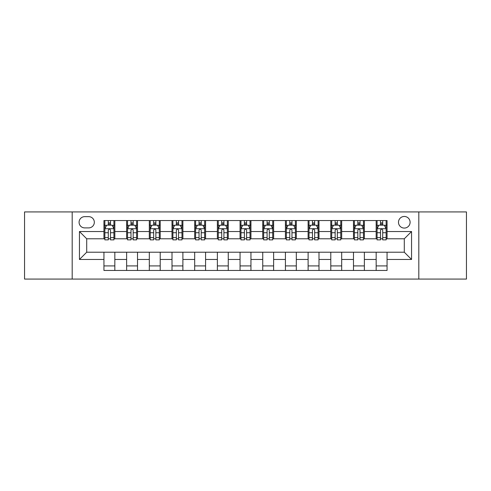 <?xml version="1.0" encoding="UTF-8"?>
<svg xmlns="http://www.w3.org/2000/svg" width="491" height="491" viewBox="0 0 491 491"><rect width="100%" height="100%" fill="white"/><g stroke="black" fill="none" stroke-linecap="round" stroke-linejoin="round"><path stroke-width="0.74" d="M404.296 216.463A5.806 5.806 0 0 0 398.483 222.27A5.806 5.806 0 0 0 404.296 228.076A5.806 5.806 0 0 0 410.102 222.27A5.806 5.806 0 0 0 404.296 216.463M418.811 279.072L466.45 279.072L466.45 211.928L418.811 211.928L418.811 279.072L72.189 279.072L72.189 211.928L24.55 211.928L24.55 279.072L72.189 279.072M84.71 227.898L88.705 227.898A5.628 5.628 0 0 0 94.327 222.27A5.628 5.628 0 0 0 88.705 216.648L84.71 216.648A5.628 5.628 0 0 0 79.082 222.27A5.628 5.628 0 0 0 84.71 227.898M418.811 211.928L72.189 211.928M103.945 259.475L79.45 259.475L79.45 231.525L103.945 231.525L103.945 238.786L86.704 238.786L86.704 252.214L103.945 252.214L103.945 270.455L387.055 270.455L387.055 252.214L404.296 252.214L404.296 238.786L387.055 238.786L387.055 231.525L411.55 231.525L411.55 259.475L387.055 259.475M387.055 231.525L387.055 220.545L103.945 220.545L103.945 231.525M376.167 220.545L376.167 238.786L377.07 238.786M380.519 238.786L382.698 238.786M386.147 238.786L387.055 238.786M376.167 238.786L363.463 238.786M353.477 220.545L353.477 238.786L354.385 238.786M357.835 238.786L360.013 238.786M353.477 238.786L340.779 238.786M330.793 220.545L330.793 238.786L331.701 238.786M335.15 238.786L337.329 238.786M330.793 238.786L318.094 238.786M308.109 220.545L308.109 238.786L309.017 238.786M312.466 238.786L314.645 238.786M308.109 238.786L295.404 238.786M285.424 220.545L285.424 238.786L286.333 238.786M289.782 238.786L291.961 238.786M285.424 238.786L272.72 238.786M262.74 220.545L262.74 238.786L263.649 238.786M267.098 238.786L269.277 238.786M262.74 238.786L250.036 238.786M240.056 220.545L240.056 238.786L240.964 238.786M244.414 238.786L246.586 238.786M240.056 238.786L227.351 238.786M217.372 220.545L217.372 238.786L218.28 238.786M221.723 238.786L223.902 238.786M217.372 238.786L204.667 238.786M194.688 220.545L194.688 238.786L195.596 238.786M199.039 238.786L201.218 238.786M194.688 238.786L181.983 238.786M172.003 220.545L172.003 238.786L172.906 238.786M176.355 238.786L178.534 238.786M172.003 238.786L159.299 238.786M149.319 220.545L149.319 238.786L150.221 238.786M153.671 238.786L155.85 238.786M149.319 238.786L136.615 238.786M126.629 220.545L126.629 238.786L127.537 238.786M130.987 238.786L133.165 238.786M126.629 238.786L113.93 238.786M103.945 238.786L104.853 238.786M108.302 238.786L110.481 238.786M103.945 252.214L114.833 252.214L114.833 270.455M387.055 252.214L114.833 252.214M114.833 220.545L114.833 238.786M103.945 225.087L104.853 225.087M108.302 225.087L110.481 225.087M113.93 225.087L114.833 225.087M103.945 265.913L114.833 265.913M126.629 252.214L126.629 270.455M137.523 220.545L137.523 238.786M126.629 225.087L127.537 225.087M130.987 225.087L133.165 225.087M136.615 225.087L137.523 225.087M137.523 252.214L137.523 270.455M126.629 265.913L137.523 265.913M149.319 252.214L149.319 270.455M160.207 252.214L160.207 270.455M149.319 265.913L160.207 265.913M160.207 220.545L160.207 238.786M149.319 225.087L150.221 225.087M153.671 225.087L155.85 225.087M159.299 225.087L160.207 225.087M172.003 252.214L172.003 270.455M182.891 252.214L182.891 270.455M172.003 265.913L182.891 265.913M182.891 220.545L182.891 238.786M172.003 225.087L172.906 225.087M176.355 225.087L178.534 225.087M181.983 225.087L182.891 225.087M194.688 252.214L194.688 270.455M205.576 252.214L205.576 270.455M194.688 265.913L205.576 265.913M205.576 220.545L205.576 238.786M194.688 225.087L195.596 225.087M199.039 225.087L201.218 225.087M204.667 225.087L205.576 225.087M217.372 252.214L217.372 270.455M228.26 252.214L228.26 270.455M217.372 265.913L228.26 265.913M228.26 220.545L228.26 238.786M217.372 225.087L218.28 225.087M221.723 225.087L223.902 225.087M227.351 225.087L228.26 225.087M240.056 252.214L240.056 270.455M250.944 252.214L250.944 270.455M240.056 265.913L250.944 265.913M250.944 220.545L250.944 238.786M240.056 225.087L240.964 225.087M244.414 225.087L246.586 225.087M250.036 225.087L250.944 225.087M262.74 252.214L262.74 270.455M273.628 252.214L273.628 270.455M262.74 265.913L273.628 265.913M273.628 220.545L273.628 238.786M262.74 225.087L263.649 225.087M267.098 225.087L269.277 225.087M272.72 225.087L273.628 225.087M285.424 252.214L285.424 270.455M296.312 252.214L296.312 270.455M285.424 265.913L296.312 265.913M296.312 220.545L296.312 238.786M285.424 225.087L286.333 225.087M289.782 225.087L291.961 225.087M295.404 225.087L296.312 225.087M308.109 252.214L308.109 270.455M318.997 252.214L318.997 270.455M308.109 265.913L318.997 265.913M318.997 220.545L318.997 238.786M308.109 225.087L309.017 225.087M312.466 225.087L314.645 225.087M318.094 225.087L318.997 225.087M330.793 252.214L330.793 270.455M341.681 252.214L341.681 270.455M330.793 265.913L341.681 265.913M341.681 220.545L341.681 238.786M330.793 225.087L331.701 225.087M335.15 225.087L337.329 225.087M340.779 225.087L341.681 225.087M353.477 252.214L353.477 270.455M364.371 252.214L364.371 270.455M353.477 265.913L364.371 265.913M364.371 220.545L364.371 238.786M353.477 225.087L354.385 225.087M357.835 225.087L360.013 225.087M363.463 225.087L364.371 225.087M376.167 252.214L376.167 270.455M376.167 265.913L387.055 265.913M376.167 225.087L377.07 225.087M380.519 225.087L382.698 225.087M386.147 225.087L387.055 225.087M86.704 238.786L79.45 231.525M86.704 252.214L79.45 259.475M411.55 231.525L404.296 238.786M411.55 259.475L404.296 252.214M110.481 222.908L108.302 222.908M113.93 237.601L110.481 237.601L110.481 239.872L113.93 239.872L113.93 228.806L112.114 225.173L106.67 225.173L104.853 228.806L104.853 239.872L108.302 239.872L108.302 237.601L104.853 237.601M104.853 228.806L104.853 220.545M113.93 228.806L113.93 220.545M108.302 225.173L108.302 220.545M110.481 220.545L110.481 225.173M110.481 237.601L110.481 230.162C109.757 228.769 109.027 228.769 108.302 230.162L108.302 237.601M133.165 222.908L130.987 222.908M136.615 237.601L133.165 237.601L133.165 239.872L136.615 239.872L136.615 228.806L134.798 225.173L129.354 225.173L127.537 228.806L127.537 239.872L130.987 239.872L130.987 237.601L127.537 237.601M127.537 228.806L127.537 220.545M136.615 228.806L136.615 220.545M130.987 225.173L130.987 220.545M133.165 220.545L133.165 225.173M133.165 237.601L133.165 230.162C132.441 228.769 131.717 228.769 130.987 230.162L130.987 237.601M155.85 222.908L153.671 222.908M159.299 237.601L155.85 237.601L155.85 239.872L159.299 239.872L159.299 228.806L157.482 225.173L152.038 225.173L150.221 228.806L150.221 239.872L153.671 239.872L153.671 237.601L150.221 237.601M150.221 228.806L150.221 220.545M159.299 228.806L159.299 220.545M153.671 225.173L153.671 220.545M155.85 220.545L155.85 225.173M155.85 237.601L155.85 230.162C155.125 228.769 154.401 228.769 153.671 230.162L153.671 237.601M178.534 222.908L176.355 222.908M181.983 237.601L178.534 237.601L178.534 239.872L181.983 239.872L181.983 228.806L180.166 225.173L174.722 225.173L172.906 228.806L172.906 239.872L176.355 239.872L176.355 237.601L172.906 237.601M172.906 228.806L172.906 220.545M181.983 228.806L181.983 220.545M176.355 225.173L176.355 220.545M178.534 220.545L178.534 225.173M178.534 237.601L178.534 230.162C177.81 228.769 177.085 228.769 176.355 230.162L176.355 237.601M201.218 222.908L199.039 222.908M204.667 237.601L201.218 237.601L201.218 239.872L204.667 239.872L204.667 228.806L202.851 225.173L197.407 225.173L195.596 228.806L195.596 239.872L199.039 239.872L199.039 237.601L195.596 237.601M195.596 228.806L195.596 220.545M204.667 228.806L204.667 220.545M199.039 225.173L199.039 220.545M201.218 220.545L201.218 225.173M201.218 237.601L201.218 230.162C200.494 228.769 199.769 228.769 199.039 230.162L199.039 237.601M223.902 222.908L221.723 222.908M227.351 237.601L223.902 237.601L223.902 239.872L227.351 239.872L227.351 228.806L225.535 225.173L220.091 225.173L218.28 228.806L218.28 239.872L221.723 239.872L221.723 237.601L218.28 237.601M218.28 228.806L218.28 220.545M227.351 228.806L227.351 220.545M221.723 225.173L221.723 220.545M223.902 220.545L223.902 225.173M223.902 237.601L223.902 230.162C223.178 228.769 222.454 228.769 221.723 230.162L221.723 237.601M246.586 222.908L244.414 222.908M250.036 237.601L246.586 237.601L246.586 239.872L250.036 239.872L250.036 228.806L248.225 225.173L242.775 225.173L240.964 228.806L240.964 239.872L244.414 239.872L244.414 237.601L240.964 237.601M240.964 228.806L240.964 220.545M250.036 228.806L250.036 220.545M244.414 225.173L244.414 220.545M246.586 220.545L246.586 225.173M246.586 237.601L246.586 230.162C245.862 228.769 245.138 228.769 244.414 230.162L244.414 237.601M269.277 222.908L267.098 222.908M272.72 237.601L269.277 237.601L269.277 239.872L272.72 239.872L272.72 228.806L270.909 225.173L265.465 225.173L263.649 228.806L263.649 239.872L267.098 239.872L267.098 237.601L263.649 237.601M263.649 228.806L263.649 220.545M272.72 228.806L272.72 220.545M267.098 225.173L267.098 220.545M269.277 220.545L269.277 225.173M269.277 237.601L269.277 230.162C268.546 228.769 267.822 228.769 267.098 230.162L267.098 237.601M291.961 222.908L289.782 222.908M295.404 237.601L291.961 237.601L291.961 239.872L295.404 239.872L295.404 228.806L293.593 225.173L288.149 225.173L286.333 228.806L286.333 239.872L289.782 239.872L289.782 237.601L286.333 237.601M286.333 228.806L286.333 220.545M295.404 228.806L295.404 220.545M289.782 225.173L289.782 220.545M291.961 220.545L291.961 225.173M291.961 237.601L291.961 230.162C291.231 228.769 290.506 228.769 289.782 230.162L289.782 237.601M314.645 222.908L312.466 222.908M318.094 237.601L314.645 237.601L314.645 239.872L318.094 239.872L318.094 228.806L316.278 225.173L310.834 225.173L309.017 228.806L309.017 239.872L312.466 239.872L312.466 237.601L309.017 237.601M309.017 228.806L309.017 220.545M318.094 228.806L318.094 220.545M312.466 225.173L312.466 220.545M314.645 220.545L314.645 225.173M314.645 237.601L314.645 230.162C313.921 228.769 313.19 228.769 312.466 230.162L312.466 237.601M337.329 222.908L335.15 222.908M340.779 237.601L337.329 237.601L337.329 239.872L340.779 239.872L340.779 228.806L338.962 225.173L333.518 225.173L331.701 228.806L331.701 239.872L335.15 239.872L335.15 237.601L331.701 237.601M331.701 228.806L331.701 220.545M340.779 228.806L340.779 220.545M335.15 225.173L335.15 220.545M337.329 220.545L337.329 225.173M337.329 237.601L337.329 230.162C336.605 228.769 335.875 228.769 335.15 230.162L335.15 237.601M360.013 222.908L357.835 222.908M363.463 237.601L360.013 237.601L360.013 239.872L363.463 239.872L363.463 228.806L361.646 225.173L356.202 225.173L354.385 228.806L354.385 239.872L357.835 239.872L357.835 237.601L354.385 237.601M354.385 228.806L354.385 220.545M363.463 228.806L363.463 220.545M357.835 225.173L357.835 220.545M360.013 220.545L360.013 225.173M360.013 237.601L360.013 230.162C359.289 228.769 358.565 228.769 357.835 230.162L357.835 237.601M382.698 222.908L380.519 222.908M386.147 237.601L382.698 237.601L382.698 239.872L386.147 239.872L386.147 228.806L384.33 225.173L378.886 225.173L377.07 228.806L377.07 239.872L380.519 239.872L380.519 237.601L377.07 237.601M377.07 228.806L377.07 220.545M386.147 228.806L386.147 220.545M380.519 225.173L380.519 220.545M382.698 220.545L382.698 225.173M382.698 237.601L382.698 230.162C381.973 228.769 381.249 228.769 380.519 230.162L380.519 237.601M126.629 259.475L114.833 259.475M126.629 231.525L114.833 231.525M149.319 231.525L137.523 231.525M149.319 259.475L137.523 259.475M172.003 231.525L160.207 231.525M172.003 259.475L160.207 259.475M194.688 231.525L182.891 231.525M194.688 259.475L182.891 259.475M217.372 231.525L205.576 231.525M217.372 259.475L205.576 259.475M240.056 231.525L228.26 231.525M240.056 259.475L228.26 259.475M262.74 231.525L250.944 231.525M262.74 259.475L250.944 259.475M285.424 231.525L273.628 231.525M285.424 259.475L273.628 259.475M308.109 231.525L296.312 231.525M308.109 259.475L296.312 259.475M330.793 231.525L318.997 231.525M330.793 259.475L318.997 259.475M353.477 231.525L341.681 231.525M353.477 259.475L341.681 259.475M376.167 231.525L364.371 231.525M376.167 259.475L364.371 259.475M113.881 228.714L104.902 228.714M104.853 225.394L106.559 225.394M112.224 225.394L113.93 225.394M108.302 232.734L104.853 232.734M113.93 232.734L110.481 232.734M110.481 224.062L108.302 224.062M136.566 228.714L127.586 228.714M127.537 225.394L129.243 225.394M134.908 225.394L136.615 225.394M130.987 232.734L127.537 232.734M136.615 232.734L133.165 232.734M133.165 224.062L130.987 224.062M159.25 228.714L150.271 228.714M150.221 225.394L151.928 225.394M157.593 225.394L159.299 225.394M153.671 232.734L150.221 232.734M159.299 232.734L155.85 232.734M155.85 224.062L153.671 224.062M181.94 228.714L172.955 228.714M172.906 225.394L174.612 225.394M180.277 225.394L181.983 225.394M176.355 232.734L172.906 232.734M181.983 232.734L178.534 232.734M178.534 224.062L176.355 224.062M204.624 228.714L195.639 228.714M195.596 225.394L197.302 225.394M202.961 225.394L204.667 225.394M199.039 232.734L195.596 232.734M204.667 232.734L201.218 232.734M201.218 224.062L199.039 224.062M227.308 228.714L218.323 228.714M218.28 225.394L219.986 225.394M225.645 225.394L227.351 225.394M221.723 232.734L218.28 232.734M227.351 232.734L223.902 232.734M223.902 224.062L221.723 224.062M249.993 228.714L241.007 228.714M240.964 225.394L242.671 225.394M248.329 225.394L250.036 225.394M244.414 232.734L240.964 232.734M250.036 232.734L246.586 232.734M246.586 224.062L244.414 224.062M272.677 228.714L263.692 228.714M263.649 225.394L265.355 225.394M271.014 225.394L272.72 225.394M267.098 232.734L263.649 232.734M272.72 232.734L269.277 232.734M269.277 224.062L267.098 224.062M295.361 228.714L286.376 228.714M286.333 225.394L288.039 225.394M293.698 225.394L295.404 225.394M289.782 232.734L286.333 232.734M295.404 232.734L291.961 232.734M291.961 224.062L289.782 224.062M318.045 228.714L309.06 228.714M309.017 225.394L310.723 225.394M316.388 225.394L318.094 225.394M312.466 232.734L309.017 232.734M318.094 232.734L314.645 232.734M314.645 224.062L312.466 224.062M340.729 228.714L331.75 228.714M331.701 225.394L333.407 225.394M339.072 225.394L340.779 225.394M335.15 232.734L331.701 232.734M340.779 232.734L337.329 232.734M337.329 224.062L335.15 224.062M363.414 228.714L354.434 228.714M354.385 225.394L356.092 225.394M361.757 225.394L363.463 225.394M357.835 232.734L354.385 232.734M363.463 232.734L360.013 232.734M360.013 224.062L357.835 224.062M386.098 228.714L377.119 228.714M377.07 225.394L378.776 225.394M384.441 225.394L386.147 225.394M380.519 232.734L377.07 232.734M386.147 232.734L382.698 232.734M382.698 224.062L380.519 224.062"/></g></svg>
